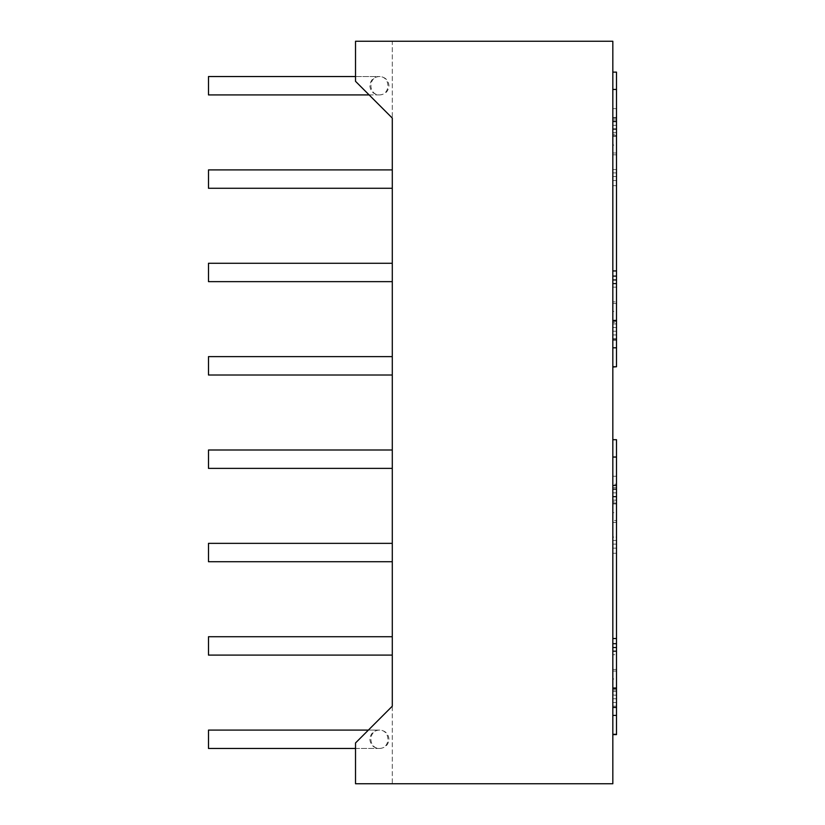 <?xml version="1.0" encoding="UTF-8"?>
<svg xmlns="http://www.w3.org/2000/svg" width="825" height="825" viewBox="0 0 825 825"><rect width="100%" height="100%" fill="white"/><g stroke="black" fill="none" stroke-linecap="round" stroke-linejoin="round"><path stroke-width="0.62" stroke-dasharray="4.12 3.09" d="M379.789 94.916L208.498 94.916L208.498 76.539L208.498 94.916L208.498 76.539L379.789 76.539C367.981 76.096 367.981 95.36 379.789 94.916C385.358 94.359 388.42 91.297 388.977 85.728C388.42 80.159 385.358 77.096 379.789 76.539M369.858 85.728C370.415 91.297 373.478 94.359 379.046 94.916C390.854 95.36 390.854 76.096 379.046 76.539C373.478 77.096 370.415 80.159 369.858 85.728M355.523 41.25L392.287 41.25L392.287 118.078L355.523 81.314L392.287 118.078L392.287 706.19L355.523 742.954L355.523 783.75L612.831 783.75L612.831 41.25L355.523 41.25L355.523 81.314L355.523 41.25L355.523 81.314L392.287 118.078L392.287 783.75L355.523 783.75L392.287 783.75L392.287 706.19L355.523 742.954L355.523 783.75L355.523 742.954L392.287 706.19L392.287 41.25L355.523 41.25M612.831 496.681L612.831 484.172L616.502 484.172L616.502 520.565L612.831 520.565L612.831 496.681L616.502 496.681M612.831 484.172L612.831 520.565M612.831 463.588L612.831 487.482L612.831 463.588M612.831 311.407L612.831 367.063L612.831 311.407L616.502 311.407L616.502 339.89L616.502 327.381L612.831 327.381L612.831 279.953L612.831 303.487L616.502 303.487L616.502 279.953L616.502 301.857L612.831 301.857L616.502 301.857L616.502 287.162L612.831 287.162L612.831 154.832L612.831 169.537L616.502 169.537L616.502 276.107L616.502 129.102L612.831 129.102L612.831 116.593L616.502 116.593L616.502 152.996L612.831 152.996L612.831 129.113L616.502 129.113L616.502 145.076L616.502 72.126M612.831 322.4L612.831 180.562L616.502 180.562L612.831 180.562L612.831 322.4L616.502 322.4L616.502 327.566L616.502 180.562L616.502 322.4M612.831 327.381L612.831 303.487M612.831 512.645L612.831 456.998L612.831 512.645L616.502 512.645L616.502 496.671L612.831 496.671L612.831 501.796L616.502 501.796L616.502 496.671M612.831 134.217L612.831 276.107L612.831 134.217L616.502 134.217M612.831 145.076L612.831 89.43L612.831 145.076L616.502 145.076M612.831 695.145L612.831 548.13L616.502 548.13L616.502 695.145L612.831 695.145L612.831 548.13L616.502 548.13L616.502 695.145M612.831 678.985L612.831 734.632L612.831 678.985L616.502 678.985L616.502 707.468L616.502 694.949L612.831 694.949L612.831 647.532L612.831 694.949M612.831 671.065L616.502 671.065L616.502 647.532L616.502 654.73L612.831 654.73L612.831 537.106L616.502 537.106L616.502 522.4L612.831 522.4L612.831 537.106L612.831 522.4L616.502 522.4L616.502 669.436L612.831 669.436L616.502 669.436L616.502 654.73L612.831 654.73L612.831 537.106L616.502 537.106L616.502 643.686L616.502 501.796M612.831 501.796L612.831 496.671M612.831 96.02L612.831 119.914L612.831 96.02M612.831 116.593L612.831 152.996M612.831 287.162L612.831 169.537L616.502 169.537L616.502 154.832L616.502 287.162L612.831 287.162M392.287 365.815L392.287 356.627L392.287 365.815M392.287 272.456L392.287 281.645L392.287 272.456M392.287 179.087L392.287 188.275L392.287 179.087M392.287 459.185L392.287 468.373L392.287 459.185M392.287 645.913L392.287 636.725L392.287 645.913M392.287 552.544L392.287 561.732L392.287 552.544M612.831 503.095L616.502 503.095L616.502 484.172M616.502 503.095L616.502 520.565M612.831 544.098L616.502 544.098M612.831 503.962L616.502 503.962M612.831 476.252L616.502 476.252L616.502 456.998L616.502 487.482L616.502 439.704M612.831 331.207L616.502 331.207M612.831 323.926L616.502 323.926M612.831 334.94L616.502 334.94L616.502 311.407M616.502 334.94L616.502 367.063M612.831 185.677L616.502 185.677M612.831 327.566L616.502 327.566M612.831 320.1L616.502 320.1L616.502 303.487M616.502 320.1L616.502 327.381M612.831 492.855L616.502 492.855L616.502 512.645M612.831 500.136L616.502 500.136M616.502 492.855L616.502 476.252M612.831 125.287L616.502 125.287M612.831 108.673L616.502 108.673M612.831 132.557L616.502 132.557M612.831 689.978L616.502 689.978M612.831 553.255L616.502 553.255M612.831 702.518L616.502 702.518L616.502 734.632M612.831 698.775L616.502 698.775M612.831 691.494L616.502 691.494M616.502 702.518L616.502 678.985M612.831 687.668L616.502 687.668L616.502 694.949M616.502 687.668L616.502 671.065M612.831 135.527L616.502 135.527L616.502 116.593M616.502 135.527L616.502 152.996M612.831 176.529L616.502 176.529M612.831 136.393L616.502 136.393M612.831 154.832L616.502 154.832L612.831 154.832M392.287 375.004L208.498 375.004L208.498 356.627L208.498 375.004L208.498 356.627L392.287 356.627M392.287 281.645L208.498 281.645L208.498 263.268L208.498 281.645L208.498 263.268L392.287 263.268M392.287 188.275L208.498 188.275L208.498 169.898L208.498 188.275L208.498 169.898L392.287 169.898M392.287 468.373L208.498 468.373L208.498 449.996L208.498 468.373L208.498 449.996L392.287 449.996M392.287 655.102L208.498 655.102L208.498 636.725L208.498 655.102L208.498 636.725L392.287 636.725M392.287 561.732L208.498 561.732L208.498 543.355L208.498 561.732L208.498 543.355L392.287 543.355M388.977 739.272C388.42 733.703 385.358 730.641 379.789 730.084C367.981 729.64 367.981 748.904 379.789 748.461C385.358 747.904 388.42 744.841 388.977 739.272M369.858 739.272C370.415 744.841 373.478 747.904 379.046 748.461C390.854 748.904 390.854 729.64 379.046 730.084C373.478 730.641 370.415 733.703 369.858 739.272M208.498 739.272L208.498 748.461L208.498 739.272M379.789 748.461L208.498 748.461L208.498 730.084L379.789 730.084M612.831 540.458L616.502 540.458M612.831 338.58L616.502 338.58M612.831 457.318L616.502 457.318M612.831 89.75L616.502 89.75M612.831 706.159L616.502 706.159M612.831 172.889L616.502 172.889M369.126 94.916L379.046 94.916M355.523 76.539L379.046 76.539M612.831 487.482L616.502 487.482M612.831 119.914L616.502 119.914M355.523 748.461L379.046 748.461M368.393 730.084L379.046 730.084"/><path stroke-width="1.24" d="M355.523 76.539L208.498 76.539L208.498 94.916L369.126 94.916M355.523 41.25L612.831 41.25L612.831 783.75L355.523 783.75L355.523 742.954L392.287 706.19L392.287 118.078L355.523 81.314L355.523 41.25M612.831 439.704L616.502 439.704L616.502 734.632L612.831 734.632M612.831 366.733L616.502 366.733L612.831 367.063M616.502 366.733L616.502 347.81L612.831 347.81M612.831 339.89L616.502 339.89L616.502 347.81M616.502 339.89L616.502 279.953L612.831 279.953M612.831 489.122L616.502 489.122M612.831 276.107L616.502 276.107L616.502 270.94L612.831 270.94M612.831 129.102L616.502 129.102L616.502 270.94M616.502 129.102L616.502 121.543L612.831 121.543M612.831 72.126L616.502 72.126L616.502 121.543M612.831 715.388L616.502 715.388M612.831 707.468L616.502 707.468M612.831 647.532L616.502 647.532M612.831 643.686L616.502 643.686M612.831 638.519L616.502 638.519M612.831 496.671L616.502 496.671M616.502 276.107L616.502 279.953M392.287 356.627L208.498 356.627L208.498 375.004L392.287 375.004M392.287 263.268L208.498 263.268L208.498 281.645L392.287 281.645M392.287 169.898L208.498 169.898L208.498 188.275L392.287 188.275M392.287 449.996L208.498 449.996L208.498 468.373L392.287 468.373M392.287 636.725L208.498 636.725L208.498 655.102L392.287 655.102M392.287 543.355L208.498 543.355L208.498 561.732L392.287 561.732M368.393 730.084L208.498 730.084L208.498 748.461L355.523 748.461M612.831 320.966L616.502 320.966M612.831 283.594L616.502 283.594M612.831 485.482L616.502 485.482M612.831 117.903L616.502 117.903M612.831 734.312L616.502 734.312M612.831 688.535L616.502 688.535M612.831 651.173L616.502 651.173M612.831 456.998L616.502 456.998M612.831 89.43L616.502 89.43"/></g></svg>

